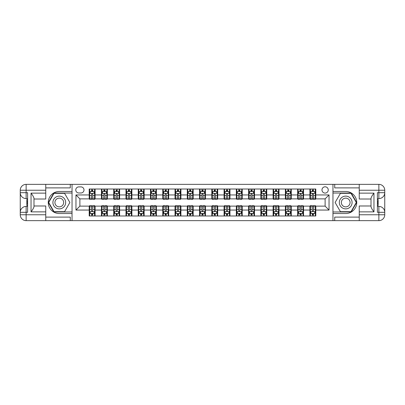 <?xml version="1.0" encoding="UTF-8"?>
<svg xmlns="http://www.w3.org/2000/svg" width="405" height="405" viewBox="0 0 405 405"><rect width="100%" height="100%" fill="white"/><g stroke="black" fill="none" stroke-linecap="round" stroke-linejoin="round"><path stroke-width="0.61" d="M325.114 186.806A3.139 3.139 0 0 0 321.975 189.945A3.139 3.139 0 0 0 325.114 193.084A3.139 3.139 0 0 0 328.252 189.945A3.139 3.139 0 0 0 325.114 186.806M359.245 187.885L334.722 187.885L334.722 184.356L332.961 184.356L332.961 191.464L345.708 191.464A11.036 11.036 0 0 1 356.744 202.5A11.036 11.036 0 0 1 345.708 213.536L332.961 213.536L332.961 220.644L332.961 184.356L72.039 184.356L72.039 220.644L359.245 220.644L359.245 214.761L378.862 214.761L378.862 212.311L377.394 212.311L377.394 192.689L378.862 192.689L378.862 190.239L359.245 190.239L359.245 193.134L373.962 193.134L373.962 211.866C372.392 209.851 371.41 208.155 371.015 206.773L371.015 198.227C371.41 196.845 372.392 195.149 373.962 193.134M78.808 192.988L80.97 192.988A3.043 3.043 0 0 0 84.007 189.945A3.043 3.043 0 0 0 80.97 186.902L78.808 186.902A3.043 3.043 0 0 0 75.77 189.945A3.043 3.043 0 0 0 78.808 192.988M89.206 210.053L75.963 210.053L75.963 194.947L89.206 194.947L89.206 198.87L79.886 198.87L79.886 206.13L89.206 206.13L89.206 215.986L315.794 215.986L315.794 206.13L325.114 206.13L325.114 198.87L315.794 198.87L315.794 194.947L329.037 194.947L329.037 210.053L315.794 210.053M315.794 194.947L315.794 189.013L89.206 189.013L89.206 194.947M309.906 189.013L309.906 198.87L310.397 198.87M312.26 198.87L313.44 198.87M315.303 198.87L315.794 198.87M309.906 198.87L303.041 198.87M297.645 189.013L297.645 198.87L298.136 198.87M299.999 198.87L301.178 198.87M297.645 198.87L290.78 198.87M285.383 189.013L285.383 198.87L285.874 198.87M287.737 198.87L288.917 198.87M285.383 198.87L278.518 198.87M273.122 189.013L273.122 198.87L273.613 198.87M275.481 198.87L276.656 198.87M273.122 198.87L266.257 198.87M260.866 189.013L260.866 198.87L261.352 198.87M263.22 198.87L264.394 198.87M260.866 198.87L253.996 198.87M248.604 189.013L248.604 198.87L249.09 198.87M250.958 198.87L252.133 198.87M248.604 198.87L241.734 198.87M236.343 189.013L236.343 198.87L236.829 198.87M238.697 198.87L239.871 198.87M236.343 198.87L229.473 198.87M224.081 189.013L224.081 198.87L224.572 198.87M226.435 198.87L227.61 198.87M224.081 198.87L217.212 198.87M211.82 189.013L211.82 198.87L212.311 198.87M214.174 198.87L215.349 198.87M211.82 198.87L204.95 198.87M199.559 189.013L199.559 198.87L200.05 198.87M201.913 198.87L203.087 198.87M199.559 198.87L192.689 198.87M187.297 189.013L187.297 198.87L187.788 198.87M189.651 198.87L190.826 198.87M187.297 198.87L180.427 198.87M175.036 189.013L175.036 198.87L175.527 198.87M177.39 198.87L178.565 198.87M175.036 198.87L168.171 198.87M162.775 189.013L162.775 198.87L163.266 198.87M165.129 198.87L166.303 198.87M162.775 198.87L155.91 198.87M150.513 189.013L150.513 198.87L151.004 198.87M152.867 198.87L154.042 198.87M150.513 198.87L143.648 198.87M138.252 189.013L138.252 198.87L138.743 198.87M140.606 198.87L141.78 198.87M138.252 198.87L131.387 198.87M125.99 189.013L125.99 198.87L126.481 198.87M128.345 198.87L129.519 198.87M125.99 198.87L119.126 198.87M113.729 189.013L113.729 198.87L114.22 198.87M116.083 198.87L117.263 198.87M113.729 198.87L106.864 198.87M101.468 189.013L101.468 198.87L101.959 198.87M103.822 198.87L105.001 198.87M101.468 198.87L94.603 198.87M89.206 198.87L89.697 198.87M91.56 198.87L92.74 198.87M89.206 206.13L89.697 206.13M91.56 206.13L92.74 206.13M94.603 206.13L95.094 206.13L95.094 215.986M101.959 206.13L95.094 206.13M103.822 206.13L105.001 206.13M106.864 206.13L107.355 206.13L107.355 215.986M114.22 206.13L107.355 206.13M116.083 206.13L117.263 206.13M119.126 206.13L119.617 206.13L119.617 215.986M126.481 206.13L119.617 206.13M128.345 206.13L129.519 206.13M131.387 206.13L131.878 206.13L131.878 215.986M138.743 206.13L131.878 206.13M140.606 206.13L141.78 206.13M143.648 206.13L144.134 206.13L144.134 215.986M151.004 206.13L144.134 206.13M152.867 206.13L154.042 206.13M155.91 206.13L156.396 206.13L156.396 215.986M163.266 206.13L156.396 206.13M165.129 206.13L166.303 206.13M168.171 206.13L168.657 206.13L168.657 215.986M175.527 206.13L168.657 206.13M177.39 206.13L178.565 206.13M180.427 206.13L180.919 206.13L180.919 215.986M187.788 206.13L180.919 206.13M189.651 206.13L190.826 206.13M192.689 206.13L193.18 206.13L193.18 215.986M200.05 206.13L193.18 206.13M201.913 206.13L203.087 206.13M204.95 206.13L205.441 206.13L205.441 215.986M212.311 206.13L205.441 206.13M214.174 206.13L215.349 206.13M217.212 206.13L217.703 206.13L217.703 215.986M224.572 206.13L217.703 206.13M226.435 206.13L227.61 206.13M229.473 206.13L229.964 206.13L229.964 215.986M236.829 206.13L229.964 206.13M238.697 206.13L239.871 206.13M241.734 206.13L242.225 206.13L242.225 215.986M249.09 206.13L242.225 206.13M250.958 206.13L252.133 206.13M253.996 206.13L254.487 206.13L254.487 215.986M261.352 206.13L254.487 206.13M263.22 206.13L264.394 206.13M266.257 206.13L266.748 206.13L266.748 215.986M273.613 206.13L266.748 206.13M275.481 206.13L276.656 206.13M278.518 206.13L279.01 206.13L279.01 215.986M285.874 206.13L279.01 206.13M287.737 206.13L288.917 206.13M290.78 206.13L291.271 206.13L291.271 215.986M298.136 206.13L291.271 206.13M299.999 206.13L301.178 206.13M303.041 206.13L303.532 206.13L303.532 215.986M310.397 206.13L303.532 206.13M312.26 206.13L313.44 206.13M315.303 206.13L315.794 206.13M95.094 189.013L95.094 198.87M89.206 191.464L89.697 191.464M91.56 191.464L92.74 191.464M94.603 191.464L95.094 191.464M89.206 213.536L89.697 213.536M91.56 213.536L92.74 213.536M94.603 213.536L95.094 213.536M101.468 206.13L101.468 215.986M107.355 189.013L107.355 198.87M101.468 191.464L101.959 191.464M103.822 191.464L105.001 191.464M106.864 191.464L107.355 191.464M101.468 213.536L101.959 213.536M103.822 213.536L105.001 213.536M106.864 213.536L107.355 213.536M113.729 206.13L113.729 215.986M113.729 213.536L114.22 213.536M116.083 213.536L117.263 213.536M119.126 213.536L119.617 213.536M119.617 189.013L119.617 198.87M113.729 191.464L114.22 191.464M116.083 191.464L117.263 191.464M119.126 191.464L119.617 191.464M125.99 206.13L125.99 215.986M125.99 213.536L126.481 213.536M128.345 213.536L129.519 213.536M131.387 213.536L131.878 213.536M131.878 189.013L131.878 198.87M125.99 191.464L126.481 191.464M128.345 191.464L129.519 191.464M131.387 191.464L131.878 191.464M138.252 206.13L138.252 215.986M138.252 213.536L138.743 213.536M140.606 213.536L141.78 213.536M143.648 213.536L144.134 213.536M144.134 189.013L144.134 198.87M138.252 191.464L138.743 191.464M140.606 191.464L141.78 191.464M143.648 191.464L144.134 191.464M150.513 206.13L150.513 215.986M150.513 213.536L151.004 213.536M152.867 213.536L154.042 213.536M155.91 213.536L156.396 213.536M156.396 189.013L156.396 198.87M150.513 191.464L151.004 191.464M152.867 191.464L154.042 191.464M155.91 191.464L156.396 191.464M162.775 206.13L162.775 215.986M162.775 213.536L163.266 213.536M165.129 213.536L166.303 213.536M168.171 213.536L168.657 213.536M168.657 189.013L168.657 198.87M162.775 191.464L163.266 191.464M165.129 191.464L166.303 191.464M168.171 191.464L168.657 191.464M175.036 206.13L175.036 215.986M175.036 213.536L175.527 213.536M177.39 213.536L178.565 213.536M180.427 213.536L180.919 213.536M180.919 189.013L180.919 198.87M175.036 191.464L175.527 191.464M177.39 191.464L178.565 191.464M180.427 191.464L180.919 191.464M187.297 206.13L187.297 215.986M187.297 213.536L187.788 213.536M189.651 213.536L190.826 213.536M192.689 213.536L193.18 213.536M193.18 189.013L193.18 198.87M187.297 191.464L187.788 191.464M189.651 191.464L190.826 191.464M192.689 191.464L193.18 191.464M199.559 206.13L199.559 215.986M199.559 213.536L200.05 213.536M201.913 213.536L203.087 213.536M204.95 213.536L205.441 213.536M205.441 189.013L205.441 198.87M199.559 191.464L200.05 191.464M201.913 191.464L203.087 191.464M204.95 191.464L205.441 191.464M211.82 206.13L211.82 215.986M211.82 213.536L212.311 213.536M214.174 213.536L215.349 213.536M217.212 213.536L217.703 213.536M217.703 189.013L217.703 198.87M211.82 191.464L212.311 191.464M214.174 191.464L215.349 191.464M217.212 191.464L217.703 191.464M224.081 206.13L224.081 215.986M224.081 213.536L224.572 213.536M226.435 213.536L227.61 213.536M229.473 213.536L229.964 213.536M229.964 189.013L229.964 198.87M224.081 191.464L224.572 191.464M226.435 191.464L227.61 191.464M229.473 191.464L229.964 191.464M236.343 206.13L236.343 215.986M236.343 213.536L236.829 213.536M238.697 213.536L239.871 213.536M241.734 213.536L242.225 213.536M242.225 189.013L242.225 198.87M236.343 191.464L236.829 191.464M238.697 191.464L239.871 191.464M241.734 191.464L242.225 191.464M248.604 206.13L248.604 215.986M248.604 213.536L249.09 213.536M250.958 213.536L252.133 213.536M253.996 213.536L254.487 213.536M254.487 189.013L254.487 198.87M248.604 191.464L249.09 191.464M250.958 191.464L252.133 191.464M253.996 191.464L254.487 191.464M260.866 206.13L260.866 215.986M260.866 213.536L261.352 213.536M263.22 213.536L264.394 213.536M266.257 213.536L266.748 213.536M266.748 189.013L266.748 198.87M260.866 191.464L261.352 191.464M263.22 191.464L264.394 191.464M266.257 191.464L266.748 191.464M273.122 206.13L273.122 215.986M273.122 213.536L273.613 213.536M275.481 213.536L276.656 213.536M278.518 213.536L279.01 213.536M279.01 189.013L279.01 198.87M273.122 191.464L273.613 191.464M275.481 191.464L276.656 191.464M278.518 191.464L279.01 191.464M285.383 206.13L285.383 215.986M285.383 213.536L285.874 213.536M287.737 213.536L288.917 213.536M290.78 213.536L291.271 213.536M291.271 189.013L291.271 198.87M285.383 191.464L285.874 191.464M287.737 191.464L288.917 191.464M290.78 191.464L291.271 191.464M297.645 206.13L297.645 215.986M297.645 213.536L298.136 213.536M299.999 213.536L301.178 213.536M303.041 213.536L303.532 213.536M303.532 189.013L303.532 198.87M297.645 191.464L298.136 191.464M299.999 191.464L301.178 191.464M303.041 191.464L303.532 191.464M309.906 206.13L309.906 215.986M309.906 213.536L310.397 213.536M312.26 213.536L313.44 213.536M315.303 213.536L315.794 213.536M309.906 191.464L310.397 191.464M312.26 191.464L313.44 191.464M315.303 191.464L315.794 191.464M79.886 198.87L75.963 194.947M79.886 206.13L75.963 210.053M329.037 194.947L325.114 198.87M329.037 210.053L325.114 206.13M92.74 190.289L91.56 190.289M94.603 198.227L92.74 198.227L92.74 199.457L94.603 199.457L94.603 193.474L93.621 191.514L90.68 191.514L89.697 193.474L89.697 199.457L91.56 199.457L91.56 198.227L89.697 198.227M89.697 193.474L89.697 189.013M94.603 193.474L94.603 189.013M91.56 191.514L91.56 189.013M92.74 189.013L92.74 191.514M92.74 198.227L92.74 194.213L92.087 193.625L91.565 194.132L91.56 198.227M91.56 214.711L92.74 214.711M89.697 206.773L91.56 206.773L91.56 205.543L89.697 205.543L89.697 211.526L90.68 213.486L93.621 213.486L94.603 211.526L94.603 205.543L92.74 205.543L92.74 206.773L94.603 206.773M94.603 211.526L94.603 215.986M89.697 211.526L89.697 215.986M92.74 213.486L92.74 215.986M91.56 215.986L91.56 213.486M91.56 206.773L91.56 210.787L92.213 211.375L92.735 210.868L92.74 206.773M105.001 190.289L103.822 190.289M106.864 198.227L105.001 198.227L105.001 199.457L106.864 199.457L106.864 193.474L105.882 191.514L102.941 191.514L101.959 193.474L101.959 199.457L103.822 199.457L103.822 198.227L101.959 198.227M101.959 193.474L101.959 189.013M106.864 193.474L106.864 189.013M103.822 191.514L103.822 189.013M105.001 189.013L105.001 191.514M105.001 198.227L105.001 194.213L104.348 193.625L103.827 194.132L103.822 198.227M117.263 190.289L116.083 190.289M119.126 198.227L117.263 198.227L117.263 199.457L119.126 199.457L119.126 193.474L118.144 191.514L115.202 191.514L114.22 193.474L114.22 199.457L116.083 199.457L116.083 198.227L114.22 198.227M114.22 193.474L114.22 189.013M119.126 193.474L119.126 189.013M116.083 191.514L116.083 189.013M117.263 189.013L117.263 191.514M117.263 198.227L117.263 194.213L116.61 193.625L116.088 194.132L116.083 198.227M129.519 190.289L128.345 190.289M131.387 198.227L129.519 198.227L129.519 199.457L131.387 199.457L131.387 193.474L130.405 191.514L127.464 191.514L126.481 193.474L126.481 199.457L128.345 199.457L128.345 198.227L126.481 198.227M126.481 193.474L126.481 189.013M131.387 193.474L131.387 189.013M128.345 191.514L128.345 189.013M129.519 189.013L129.519 191.514M129.519 198.227L129.519 194.213L128.871 193.625L128.35 194.132L128.345 198.227M103.822 214.711L105.001 214.711M101.959 206.773L103.822 206.773L103.822 205.543L101.959 205.543L101.959 211.526L102.941 213.486L105.882 213.486L106.864 211.526L106.864 205.543L105.001 205.543L105.001 206.773L106.864 206.773M106.864 211.526L106.864 215.986M101.959 211.526L101.959 215.986M105.001 213.486L105.001 215.986M103.822 215.986L103.822 213.486M103.822 206.773L103.822 210.787L104.475 211.375L105.001 210.787L105.001 206.773M116.083 214.711L117.263 214.711M114.22 206.773L116.083 206.773L116.083 205.543L114.22 205.543L114.22 211.526L115.202 213.486L118.144 213.486L119.126 211.526L119.126 205.543L117.263 205.543L117.263 206.773L119.126 206.773M119.126 211.526L119.126 215.986M114.22 211.526L114.22 215.986M117.263 213.486L117.263 215.986M116.083 215.986L116.083 213.486M116.083 206.773L116.083 210.787L116.736 211.375L117.263 210.787L117.263 206.773M128.345 214.711L129.519 214.711M126.481 206.773L128.345 206.773L128.345 205.543L126.481 205.543L126.481 211.526L127.464 213.486L130.405 213.486L131.387 211.526L131.387 205.543L129.519 205.543L129.519 206.773L131.387 206.773M131.387 211.526L131.387 215.986M126.481 211.526L126.481 215.986M129.519 213.486L129.519 215.986M128.345 215.986L128.345 213.486M128.345 206.773L128.345 210.787L128.993 211.375L129.514 210.868L129.519 206.773M141.78 190.289L140.606 190.289M143.648 198.227L141.78 198.227L141.78 199.457L143.648 199.457L143.648 193.474L142.666 191.514L139.725 191.514L138.743 193.474L138.743 199.457L140.606 199.457L140.606 198.227L138.743 198.227M138.743 193.474L138.743 189.013M143.648 193.474L143.648 189.013M140.606 191.514L140.606 189.013M141.78 189.013L141.78 191.514M141.78 198.227L141.78 194.213L141.132 193.625L140.611 194.132L140.606 198.227M140.606 214.711L141.78 214.711M138.743 206.773L140.606 206.773L140.606 205.543L138.743 205.543L138.743 211.526L139.725 213.486L142.666 213.486L143.648 211.526L143.648 205.543L141.78 205.543L141.78 206.773L143.648 206.773M143.648 211.526L143.648 215.986M138.743 211.526L138.743 215.986M141.78 213.486L141.78 215.986M140.606 215.986L140.606 213.486M140.606 206.773L140.606 210.787L141.254 211.375L141.775 210.868L141.78 206.773M56.103 196.977A6.374 6.374 0 0 0 53.769 205.689A6.374 6.374 0 0 0 62.476 208.023A6.374 6.374 0 0 0 64.81 199.311A6.374 6.374 0 0 0 56.103 196.977M57.105 198.718A4.364 4.364 0 0 0 55.51 204.682A4.364 4.364 0 0 0 61.474 206.282A4.364 4.364 0 0 0 63.069 200.318A4.364 4.364 0 0 0 57.105 198.718M69.878 202.5L64.582 211.673L53.997 211.673L48.701 202.5L53.997 193.327L64.582 193.327L69.878 202.5M342.524 208.023A6.374 6.374 0 0 0 351.231 205.689A6.374 6.374 0 0 0 348.897 196.977A6.374 6.374 0 0 0 340.19 199.311A6.374 6.374 0 0 0 342.524 208.023M343.526 206.282A4.364 4.364 0 0 0 349.49 204.682A4.364 4.364 0 0 0 347.895 198.718A4.364 4.364 0 0 0 341.931 200.318A4.364 4.364 0 0 0 343.526 206.282M340.418 193.327L351.003 193.327L356.299 202.5L351.003 211.673L340.418 211.673L335.122 202.5L340.418 193.327M45.755 214.761L45.755 220.644L26.138 220.644A5.888 5.888 0 0 1 20.25 214.761L26.138 214.761L26.138 212.311L27.606 212.311L27.606 192.689L26.138 192.689L26.138 184.356L45.755 184.356L45.755 190.239L20.25 190.239L20.25 214.761A5.888 5.888 0 0 0 26.138 220.644L26.138 214.761L45.755 214.761L45.755 211.866L31.038 211.866L31.038 193.134C32.608 195.149 33.59 196.845 33.985 198.227L33.985 206.773C33.59 208.155 32.608 209.851 31.038 211.866M45.755 187.885L70.278 187.885L70.278 184.356L72.039 184.356L72.039 191.464L59.292 191.464A11.036 11.036 0 0 0 48.256 202.5A11.036 11.036 0 0 0 59.292 213.536L72.039 213.536L72.039 220.644L45.755 220.644M31.038 193.134L45.755 193.134L45.755 190.239M45.755 193.134L45.755 199.017L33.985 199.017M33.985 205.983L45.755 205.983L45.755 211.866M70.278 184.356L45.755 184.356M20.25 212.311A5.888 5.888 0 0 1 26.138 206.423A5.888 5.888 0 0 0 20.25 212.311L26.138 212.311L26.138 206.423L27.606 206.423M27.606 198.577L26.138 198.577L26.138 192.689L20.25 192.689A5.888 5.888 0 0 0 26.138 198.577A5.888 5.888 0 0 1 20.25 192.689M70.278 220.644L70.278 217.115L45.755 217.115M26.138 184.356A5.888 5.888 0 0 0 20.25 190.239A5.888 5.888 0 0 1 26.138 184.356M72.039 193.033L53.824 193.033L48.362 202.5L53.824 211.967L72.039 211.967M27.606 199.483L26.821 199.483L26.821 203.366L27.606 203.366M26.821 202.454L27.606 202.454M26.821 201.371L27.606 201.371M26.821 201.194L27.606 201.194M26.821 203.366L26.821 205.517L27.606 205.517M26.821 203.558L27.606 203.558M373.962 211.866L359.245 211.866L359.245 214.761M359.245 211.866L359.245 205.983L371.015 205.983M359.245 190.239L359.245 184.356L378.862 184.356A5.888 5.888 0 0 1 384.75 190.239L384.75 214.761A5.888 5.888 0 0 1 378.862 220.644L359.245 220.644M371.015 199.017L359.245 199.017L359.245 193.134M334.722 184.356L359.245 184.356M384.75 192.689A5.888 5.888 0 0 1 378.862 198.577A5.888 5.888 0 0 0 384.75 192.689L378.862 192.689L378.862 198.577L377.394 198.577M377.394 206.423L378.862 206.423L378.862 212.311L384.75 212.311A5.888 5.888 0 0 0 378.862 206.423A5.888 5.888 0 0 1 384.75 212.311M334.722 220.644L334.722 217.115L359.245 217.115M332.961 211.967L351.175 211.967L356.638 202.5L351.175 193.033L332.961 193.033M377.394 205.517L378.179 205.517L378.179 201.634L377.394 201.634M378.179 202.546L377.394 202.546M378.179 203.629L377.394 203.629M378.179 203.806L377.394 203.806M378.179 201.634L378.179 199.483L377.394 199.483M378.179 201.442L377.394 201.442M154.042 190.289L152.867 190.289M155.91 198.227L154.042 198.227L154.042 199.457L155.91 199.457L155.91 193.474L154.928 191.514L151.986 191.514L151.004 193.474L151.004 199.457L152.867 199.457L152.867 198.227L151.004 198.227M151.004 193.474L151.004 189.013M155.91 193.474L155.91 189.013M152.867 191.514L152.867 189.013M154.042 189.013L154.042 191.514M154.042 198.227L154.042 194.213L153.394 193.625L152.872 194.132L152.867 198.227M166.303 190.289L165.129 190.289M168.171 198.227L166.303 198.227L166.303 199.457L168.171 199.457L168.171 193.474L167.189 191.514L164.243 191.514L163.266 193.474L163.266 199.457L165.129 199.457L165.129 198.227L163.266 198.227M163.266 193.474L163.266 189.013M168.171 193.474L168.171 189.013M165.129 191.514L165.129 189.013M166.303 189.013L166.303 191.514M166.303 198.227L166.303 194.213L165.655 193.625L165.134 194.132L165.129 198.227M178.565 190.289L177.39 190.289M180.427 198.227L178.565 198.227L178.565 199.457L180.427 199.457L180.427 193.474L179.45 191.514L176.504 191.514L175.527 193.474L175.527 199.457L177.39 199.457L177.39 198.227L175.527 198.227M175.527 193.474L175.527 189.013M180.427 193.474L180.427 189.013M177.39 191.514L177.39 189.013M178.565 189.013L178.565 191.514M178.565 198.227L178.565 194.213L177.916 193.625L177.395 194.132L177.39 198.227M190.826 190.289L189.651 190.289M192.689 198.227L190.826 198.227L190.826 199.457L192.689 199.457L192.689 193.474L191.712 191.514L188.765 191.514L187.788 193.474L187.788 199.457L189.651 199.457L189.651 198.227L187.788 198.227M187.788 193.474L187.788 189.013M192.689 193.474L192.689 189.013M189.651 191.514L189.651 189.013M190.826 189.013L190.826 191.514M190.826 198.227L190.826 194.213L190.178 193.625L189.656 194.132L189.651 198.227M203.087 190.289L201.913 190.289M204.95 198.227L203.087 198.227L203.087 199.457L204.95 199.457L204.95 193.474L203.973 191.514L201.027 191.514L200.05 193.474L200.05 199.457L201.913 199.457L201.913 198.227L200.05 198.227M200.05 193.474L200.05 189.013M204.95 193.474L204.95 189.013M201.913 191.514L201.913 189.013M203.087 189.013L203.087 191.514M203.087 198.227L203.087 194.213L202.439 193.625L201.918 194.132L201.913 198.227M152.867 214.711L154.042 214.711M151.004 206.773L152.867 206.773L152.867 205.543L151.004 205.543L151.004 211.526L151.986 213.486L154.928 213.486L155.91 211.526L155.91 205.543L154.042 205.543L154.042 206.773L155.91 206.773M155.91 211.526L155.91 215.986M151.004 211.526L151.004 215.986M154.042 213.486L154.042 215.986M152.867 215.986L152.867 213.486M152.867 206.773L152.867 210.787L153.515 211.375L154.037 210.868L154.042 206.773M165.129 214.711L166.303 214.711M163.266 206.773L165.129 206.773L165.129 205.543L163.266 205.543L163.266 211.526L164.243 213.486L167.189 213.486L168.171 211.526L168.171 205.543L166.303 205.543L166.303 206.773L168.171 206.773M168.171 211.526L168.171 215.986M163.266 211.526L163.266 215.986M166.303 213.486L166.303 215.986M165.129 215.986L165.129 213.486M165.129 206.773L165.129 210.787L165.777 211.375L166.298 210.868L166.303 206.773M177.39 214.711L178.565 214.711M175.527 206.773L177.39 206.773L177.39 205.543L175.527 205.543L175.527 211.526L176.504 213.486L179.45 213.486L180.427 211.526L180.427 205.543L178.565 205.543L178.565 206.773L180.427 206.773M180.427 211.526L180.427 215.986M175.527 211.526L175.527 215.986M178.565 213.486L178.565 215.986M177.39 215.986L177.39 213.486M177.39 206.773L177.39 210.787L178.038 211.375L178.559 210.868L178.565 206.773M189.651 214.711L190.826 214.711M187.788 206.773L189.651 206.773L189.651 205.543L187.788 205.543L187.788 211.526L188.765 213.486L191.712 213.486L192.689 211.526L192.689 205.543L190.826 205.543L190.826 206.773L192.689 206.773M192.689 211.526L192.689 215.986M187.788 211.526L187.788 215.986M190.826 213.486L190.826 215.986M189.651 215.986L189.651 213.486M189.651 206.773L189.651 210.787L190.299 211.375L190.821 210.868L190.826 206.773M201.913 214.711L203.087 214.711M200.05 206.773L201.913 206.773L201.913 205.543L200.05 205.543L200.05 211.526L201.027 213.486L203.973 213.486L204.95 211.526L204.95 205.543L203.087 205.543L203.087 206.773L204.95 206.773M204.95 211.526L204.95 215.986M200.05 211.526L200.05 215.986M203.087 213.486L203.087 215.986M201.913 215.986L201.913 213.486M201.913 206.773L201.913 210.787L202.561 211.375L203.082 210.868L203.087 206.773M215.349 190.289L214.174 190.289M217.212 198.227L215.349 198.227L215.349 199.457L217.212 199.457L217.212 193.474L216.235 191.514L213.288 191.514L212.311 193.474L212.311 199.457L214.174 199.457L214.174 198.227L212.311 198.227M212.311 193.474L212.311 189.013M217.212 193.474L217.212 189.013M214.174 191.514L214.174 189.013M215.349 189.013L215.349 191.514M215.349 198.227L215.349 194.213L214.701 193.625L214.179 194.132L214.174 198.227M214.174 214.711L215.349 214.711M212.311 206.773L214.174 206.773L214.174 205.543L212.311 205.543L212.311 211.526L213.288 213.486L216.235 213.486L217.212 211.526L217.212 205.543L215.349 205.543L215.349 206.773L217.212 206.773M217.212 211.526L217.212 215.986M212.311 211.526L212.311 215.986M215.349 213.486L215.349 215.986M214.174 215.986L214.174 213.486M214.174 206.773L214.174 210.787L214.822 211.375L215.344 210.868L215.349 206.773M227.61 190.289L226.435 190.289M229.473 198.227L227.61 198.227L227.61 199.457L229.473 199.457L229.473 193.474L228.496 191.514L225.55 191.514L224.572 193.474L224.572 199.457L226.435 199.457L226.435 198.227L224.572 198.227M224.572 193.474L224.572 189.013M229.473 193.474L229.473 189.013M226.435 191.514L226.435 189.013M227.61 189.013L227.61 191.514M227.61 198.227L227.61 194.213L226.962 193.625L226.441 194.132L226.435 198.227M226.435 214.711L227.61 214.711M224.572 206.773L226.435 206.773L226.435 205.543L224.572 205.543L224.572 211.526L225.55 213.486L228.496 213.486L229.473 211.526L229.473 205.543L227.61 205.543L227.61 206.773L229.473 206.773M229.473 211.526L229.473 215.986M224.572 211.526L224.572 215.986M227.61 213.486L227.61 215.986M226.435 215.986L226.435 213.486M226.435 206.773L226.435 210.787L227.083 211.375L227.605 210.868L227.61 206.773M239.871 190.289L238.697 190.289M241.734 198.227L239.871 198.227L239.871 199.457L241.734 199.457L241.734 193.474L240.757 191.514L237.811 191.514L236.829 193.474L236.829 199.457L238.697 199.457L238.697 198.227L236.829 198.227M236.829 193.474L236.829 189.013M241.734 193.474L241.734 189.013M238.697 191.514L238.697 189.013M239.871 189.013L239.871 191.514M239.871 198.227L239.871 194.213L239.223 193.625L238.702 194.132L238.697 198.227M238.697 214.711L239.871 214.711M236.829 206.773L238.697 206.773L238.697 205.543L236.829 205.543L236.829 211.526L237.811 213.486L240.757 213.486L241.734 211.526L241.734 205.543L239.871 205.543L239.871 206.773L241.734 206.773M241.734 211.526L241.734 215.986M236.829 211.526L236.829 215.986M239.871 213.486L239.871 215.986M238.697 215.986L238.697 213.486M238.697 206.773L238.697 210.787L239.345 211.375L239.866 210.868L239.871 206.773M252.133 190.289L250.958 190.289M253.996 198.227L252.133 198.227L252.133 199.457L253.996 199.457L253.996 193.474L253.014 191.514L250.072 191.514L249.09 193.474L249.09 199.457L250.958 199.457L250.958 198.227L249.09 198.227M249.09 193.474L249.09 189.013M253.996 193.474L253.996 189.013M250.958 191.514L250.958 189.013M252.133 189.013L252.133 191.514M252.133 198.227L252.133 194.213L251.485 193.625L250.963 194.132L250.958 198.227M250.958 214.711L252.133 214.711M249.09 206.773L250.958 206.773L250.958 205.543L249.09 205.543L249.09 211.526L250.072 213.486L253.014 213.486L253.996 211.526L253.996 205.543L252.133 205.543L252.133 206.773L253.996 206.773M253.996 211.526L253.996 215.986M249.09 211.526L249.09 215.986M252.133 213.486L252.133 215.986M250.958 215.986L250.958 213.486M250.958 206.773L250.958 210.787L251.606 211.375L252.128 210.868L252.133 206.773M264.394 190.289L263.22 190.289M266.257 198.227L264.394 198.227L264.394 199.457L266.257 199.457L266.257 193.474L265.275 191.514L262.334 191.514L261.352 193.474L261.352 199.457L263.22 199.457L263.22 198.227L261.352 198.227M261.352 193.474L261.352 189.013M266.257 193.474L266.257 189.013M263.22 191.514L263.22 189.013M264.394 189.013L264.394 191.514M264.394 198.227L264.394 194.213L263.746 193.625L263.225 194.132L263.22 198.227M263.22 214.711L264.394 214.711M261.352 206.773L263.22 206.773L263.22 205.543L261.352 205.543L261.352 211.526L262.334 213.486L265.275 213.486L266.257 211.526L266.257 205.543L264.394 205.543L264.394 206.773L266.257 206.773M266.257 211.526L266.257 215.986M261.352 211.526L261.352 215.986M264.394 213.486L264.394 215.986M263.22 215.986L263.22 213.486M263.22 206.773L263.22 210.787L263.868 211.375L264.389 210.868L264.394 206.773M276.656 190.289L275.481 190.289M278.518 198.227L276.656 198.227L276.656 199.457L278.518 199.457L278.518 193.474L277.536 191.514L274.595 191.514L273.613 193.474L273.613 199.457L275.481 199.457L275.481 198.227L273.613 198.227M273.613 193.474L273.613 189.013M278.518 193.474L278.518 189.013M275.481 191.514L275.481 189.013M276.656 189.013L276.656 191.514M276.656 198.227L276.656 194.213L276.007 193.625L275.486 194.132L275.481 198.227M275.481 214.711L276.656 214.711M273.613 206.773L275.481 206.773L275.481 205.543L273.613 205.543L273.613 211.526L274.595 213.486L277.536 213.486L278.518 211.526L278.518 205.543L276.656 205.543L276.656 206.773L278.518 206.773M278.518 211.526L278.518 215.986M273.613 211.526L273.613 215.986M276.656 213.486L276.656 215.986M275.481 215.986L275.481 213.486M275.481 206.773L275.481 210.787L276.129 211.375L276.65 210.868L276.656 206.773M288.917 190.289L287.737 190.289M290.78 198.227L288.917 198.227L288.917 199.457L290.78 199.457L290.78 193.474L289.798 191.514L286.856 191.514L285.874 193.474L285.874 199.457L287.737 199.457L287.737 198.227L285.874 198.227M285.874 193.474L285.874 189.013M290.78 193.474L290.78 189.013M287.737 191.514L287.737 189.013M288.917 189.013L288.917 191.514M288.917 198.227L288.917 194.213L288.264 193.625L287.737 194.213L287.737 198.227M301.178 190.289L299.999 190.289M303.041 198.227L301.178 198.227L301.178 199.457L303.041 199.457L303.041 193.474L302.059 191.514L299.118 191.514L298.136 193.474L298.136 199.457L299.999 199.457L299.999 198.227L298.136 198.227M298.136 193.474L298.136 189.013M303.041 193.474L303.041 189.013M299.999 191.514L299.999 189.013M301.178 189.013L301.178 191.514M301.178 198.227L301.178 194.213L300.525 193.625L299.999 194.213L299.999 198.227M313.44 190.289L312.26 190.289M315.303 198.227L313.44 198.227L313.44 199.457L315.303 199.457L315.303 193.474L314.32 191.514L311.379 191.514L310.397 193.474L310.397 199.457L312.26 199.457L312.26 198.227L310.397 198.227M310.397 193.474L310.397 189.013M315.303 193.474L315.303 189.013M312.26 191.514L312.26 189.013M313.44 189.013L313.44 191.514M313.44 198.227L313.44 194.213L312.787 193.625L312.265 194.132L312.26 198.227M287.737 214.711L288.917 214.711M285.874 206.773L287.737 206.773L287.737 205.543L285.874 205.543L285.874 211.526L286.856 213.486L289.798 213.486L290.78 211.526L290.78 205.543L288.917 205.543L288.917 206.773L290.78 206.773M290.78 211.526L290.78 215.986M285.874 211.526L285.874 215.986M288.917 213.486L288.917 215.986M287.737 215.986L287.737 213.486M287.737 206.773L287.737 210.787L288.39 211.375L288.912 210.868L288.917 206.773M299.999 214.711L301.178 214.711M298.136 206.773L299.999 206.773L299.999 205.543L298.136 205.543L298.136 211.526L299.118 213.486L302.059 213.486L303.041 211.526L303.041 205.543L301.178 205.543L301.178 206.773L303.041 206.773M303.041 211.526L303.041 215.986M298.136 211.526L298.136 215.986M301.178 213.486L301.178 215.986M299.999 215.986L299.999 213.486M299.999 206.773L299.999 210.787L300.652 211.375L301.173 210.868L301.178 206.773M312.26 214.711L313.44 214.711M310.397 206.773L312.26 206.773L312.26 205.543L310.397 205.543L310.397 211.526L311.379 213.486L314.32 213.486L315.303 211.526L315.303 205.543L313.44 205.543L313.44 206.773L315.303 206.773M315.303 211.526L315.303 215.986M310.397 211.526L310.397 215.986M313.44 213.486L313.44 215.986M312.26 215.986L312.26 213.486M312.26 206.773L312.26 210.787L312.913 211.375L313.435 210.868L313.44 206.773M101.468 210.053L95.094 210.053M101.468 194.947L95.094 194.947M113.729 194.947L107.355 194.947M113.729 210.053L107.355 210.053M125.99 194.947L119.617 194.947M125.99 210.053L119.617 210.053M138.252 194.947L131.878 194.947M138.252 210.053L131.878 210.053M150.513 194.947L144.134 194.947M150.513 210.053L144.134 210.053M162.775 194.947L156.396 194.947M162.775 210.053L156.396 210.053M175.036 194.947L168.657 194.947M175.036 210.053L168.657 210.053M187.297 194.947L180.919 194.947M187.297 210.053L180.919 210.053M199.559 194.947L193.18 194.947M199.559 210.053L193.18 210.053M211.82 194.947L205.441 194.947M211.82 210.053L205.441 210.053M224.081 194.947L217.703 194.947M224.081 210.053L217.703 210.053M236.343 194.947L229.964 194.947M236.343 210.053L229.964 210.053M248.604 194.947L242.225 194.947M248.604 210.053L242.225 210.053M260.866 194.947L254.487 194.947M260.866 210.053L254.487 210.053M273.122 194.947L266.748 194.947M273.122 210.053L266.748 210.053M285.383 194.947L279.01 194.947M285.383 210.053L279.01 210.053M297.645 194.947L291.271 194.947M297.645 210.053L291.271 210.053M309.906 194.947L303.532 194.947M309.906 210.053L303.532 210.053M94.578 193.428L89.723 193.428M89.697 191.631L90.619 191.631M93.682 191.631L94.603 191.631M91.56 195.6L89.697 195.6M94.603 195.6L92.74 195.6M92.74 190.912L91.56 190.912M89.723 211.572L94.578 211.572M94.603 213.369L93.682 213.369M90.619 213.369L89.697 213.369M92.74 209.4L94.603 209.4M89.697 209.4L91.56 209.4M91.56 214.088L92.74 214.088M106.839 193.428L101.984 193.428M101.959 191.631L102.88 191.631M105.943 191.631L106.864 191.631M103.822 195.6L101.959 195.6M106.864 195.6L105.001 195.6M105.001 190.912L103.822 190.912M119.1 193.428L114.245 193.428M114.22 191.631L115.141 191.631M118.204 191.631L119.126 191.631M116.083 195.6L114.22 195.6M119.126 195.6L117.263 195.6M117.263 190.912L116.083 190.912M131.362 193.428L126.507 193.428M126.481 191.631L127.403 191.631M130.466 191.631L131.387 191.631M128.345 195.6L126.481 195.6M131.387 195.6L129.519 195.6M129.519 190.912L128.345 190.912M101.984 211.572L106.839 211.572M106.864 213.369L105.943 213.369M102.88 213.369L101.959 213.369M105.001 209.4L106.864 209.4M101.959 209.4L103.822 209.4M103.822 214.088L105.001 214.088M114.245 211.572L119.1 211.572M119.126 213.369L118.204 213.369M115.141 213.369L114.22 213.369M117.263 209.4L119.126 209.4M114.22 209.4L116.083 209.4M116.083 214.088L117.263 214.088M126.507 211.572L131.362 211.572M131.387 213.369L130.466 213.369M127.403 213.369L126.481 213.369M129.519 209.4L131.387 209.4M126.481 209.4L128.345 209.4M128.345 214.088L129.519 214.088M143.623 193.428L138.768 193.428M138.743 191.631L139.664 191.631M142.722 191.631L143.648 191.631M140.606 195.6L138.743 195.6M143.648 195.6L141.78 195.6M141.78 190.912L140.606 190.912M138.768 211.572L143.623 211.572M143.648 213.369L142.722 213.369M139.664 213.369L138.743 213.369M141.78 209.4L143.648 209.4M138.743 209.4L140.606 209.4M140.606 214.088L141.78 214.088M378.862 220.644A5.888 5.888 0 0 0 384.75 214.761L378.862 214.761L378.862 220.644M378.862 184.356L378.862 190.239L384.75 190.239A5.888 5.888 0 0 0 378.862 184.356M155.885 193.428L151.03 193.428M151.004 191.631L151.926 191.631M154.983 191.631L155.91 191.631M152.867 195.6L151.004 195.6M155.91 195.6L154.042 195.6M154.042 190.912L152.867 190.912M168.146 193.428L163.291 193.428M163.266 191.631L164.187 191.631M167.245 191.631L168.171 191.631M165.129 195.6L163.266 195.6M168.171 195.6L166.303 195.6M166.303 190.912L165.129 190.912M180.407 193.428L175.552 193.428M175.527 191.631L176.448 191.631M179.506 191.631L180.427 191.631M177.39 195.6L175.527 195.6M180.427 195.6L178.565 195.6M178.565 190.912L177.39 190.912M192.669 193.428L187.809 193.428M187.788 191.631L188.71 191.631M191.767 191.631L192.689 191.631M189.651 195.6L187.788 195.6M192.689 195.6L190.826 195.6M190.826 190.912L189.651 190.912M204.93 193.428L200.07 193.428M200.05 191.631L200.971 191.631M204.029 191.631L204.95 191.631M201.913 195.6L200.05 195.6M204.95 195.6L203.087 195.6M203.087 190.912L201.913 190.912M151.03 211.572L155.885 211.572M155.91 213.369L154.983 213.369M151.926 213.369L151.004 213.369M154.042 209.4L155.91 209.4M151.004 209.4L152.867 209.4M152.867 214.088L154.042 214.088M163.291 211.572L168.146 211.572M168.171 213.369L167.245 213.369M164.187 213.369L163.266 213.369M166.303 209.4L168.171 209.4M163.266 209.4L165.129 209.4M165.129 214.088L166.303 214.088M175.552 211.572L180.407 211.572M180.427 213.369L179.506 213.369M176.448 213.369L175.527 213.369M178.565 209.4L180.427 209.4M175.527 209.4L177.39 209.4M177.39 214.088L178.565 214.088M187.809 211.572L192.669 211.572M192.689 213.369L191.767 213.369M188.71 213.369L187.788 213.369M190.826 209.4L192.689 209.4M187.788 209.4L189.651 209.4M189.651 214.088L190.826 214.088M200.07 211.572L204.93 211.572M204.95 213.369L204.029 213.369M200.971 213.369L200.05 213.369M203.087 209.4L204.95 209.4M200.05 209.4L201.913 209.4M201.913 214.088L203.087 214.088M217.191 193.428L212.331 193.428M212.311 191.631L213.232 191.631M216.29 191.631L217.212 191.631M214.174 195.6L212.311 195.6M217.212 195.6L215.349 195.6M215.349 190.912L214.174 190.912M212.331 211.572L217.191 211.572M217.212 213.369L216.29 213.369M213.232 213.369L212.311 213.369M215.349 209.4L217.212 209.4M212.311 209.4L214.174 209.4M214.174 214.088L215.349 214.088M229.448 193.428L224.593 193.428M224.572 191.631L225.494 191.631M228.552 191.631L229.473 191.631M226.435 195.6L224.572 195.6M229.473 195.6L227.61 195.6M227.61 190.912L226.435 190.912M224.593 211.572L229.448 211.572M229.473 213.369L228.552 213.369M225.494 213.369L224.572 213.369M227.61 209.4L229.473 209.4M224.572 209.4L226.435 209.4M226.435 214.088L227.61 214.088M241.709 193.428L236.854 193.428M236.829 191.631L237.755 191.631M240.813 191.631L241.734 191.631M238.697 195.6L236.829 195.6M241.734 195.6L239.871 195.6M239.871 190.912L238.697 190.912M236.854 211.572L241.709 211.572M241.734 213.369L240.813 213.369M237.755 213.369L236.829 213.369M239.871 209.4L241.734 209.4M236.829 209.4L238.697 209.4M238.697 214.088L239.871 214.088M253.97 193.428L249.115 193.428M249.09 191.631L250.017 191.631M253.074 191.631L253.996 191.631M250.958 195.6L249.09 195.6M253.996 195.6L252.133 195.6M252.133 190.912L250.958 190.912M249.115 211.572L253.97 211.572M253.996 213.369L253.074 213.369M250.017 213.369L249.09 213.369M252.133 209.4L253.996 209.4M249.09 209.4L250.958 209.4M250.958 214.088L252.133 214.088M266.232 193.428L261.377 193.428M261.352 191.631L262.278 191.631M265.336 191.631L266.257 191.631M263.22 195.6L261.352 195.6M266.257 195.6L264.394 195.6M264.394 190.912L263.22 190.912M261.377 211.572L266.232 211.572M266.257 213.369L265.336 213.369M262.278 213.369L261.352 213.369M264.394 209.4L266.257 209.4M261.352 209.4L263.22 209.4M263.22 214.088L264.394 214.088M278.493 193.428L273.638 193.428M273.613 191.631L274.534 191.631M277.597 191.631L278.518 191.631M275.481 195.6L273.613 195.6M278.518 195.6L276.656 195.6M276.656 190.912L275.481 190.912M273.638 211.572L278.493 211.572M278.518 213.369L277.597 213.369M274.534 213.369L273.613 213.369M276.656 209.4L278.518 209.4M273.613 209.4L275.481 209.4M275.481 214.088L276.656 214.088M290.755 193.428L285.9 193.428M285.874 191.631L286.796 191.631M289.858 191.631L290.78 191.631M287.737 195.6L285.874 195.6M290.78 195.6L288.917 195.6M288.917 190.912L287.737 190.912M303.016 193.428L298.161 193.428M298.136 191.631L299.057 191.631M302.12 191.631L303.041 191.631M299.999 195.6L298.136 195.6M303.041 195.6L301.178 195.6M301.178 190.912L299.999 190.912M315.277 193.428L310.422 193.428M310.397 191.631L311.318 191.631M314.381 191.631L315.303 191.631M312.26 195.6L310.397 195.6M315.303 195.6L313.44 195.6M313.44 190.912L312.26 190.912M285.9 211.572L290.755 211.572M290.78 213.369L289.858 213.369M286.796 213.369L285.874 213.369M288.917 209.4L290.78 209.4M285.874 209.4L287.737 209.4M287.737 214.088L288.917 214.088M298.161 211.572L303.016 211.572M303.041 213.369L302.12 213.369M299.057 213.369L298.136 213.369M301.178 209.4L303.041 209.4M298.136 209.4L299.999 209.4M299.999 214.088L301.178 214.088M310.422 211.572L315.277 211.572M315.303 213.369L314.381 213.369M311.318 213.369L310.397 213.369M313.44 209.4L315.303 209.4M310.397 209.4L312.26 209.4M312.26 214.088L313.44 214.088"/></g></svg>
